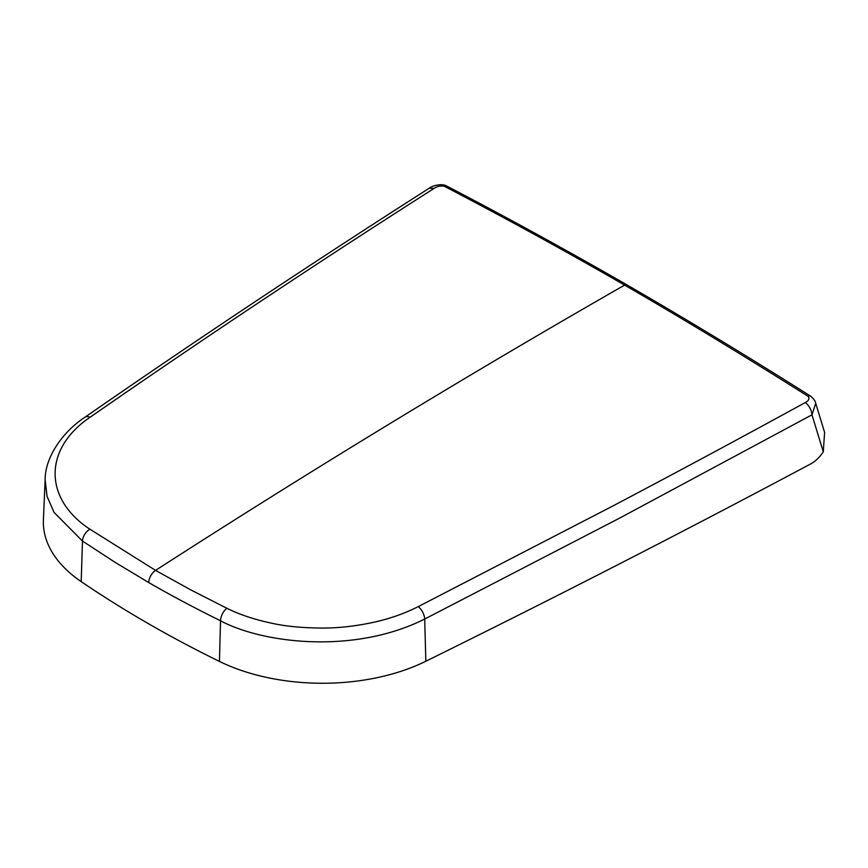 <?xml version="1.0" encoding="UTF-8"?>
<svg xmlns="http://www.w3.org/2000/svg" width="868" height="868" viewBox="0 0 868 868"><rect width="100%" height="100%" fill="white"/><g stroke="black" fill="none" stroke-linecap="round" stroke-linejoin="round"><path stroke-width="1.3" d="M810.506 396.09A4.611 2.441 122.2 0 0 808.216 396.383C809.681 398.77 808.694 400.821 805.276 402.546C809.226 405.703 811.45 409.794 811.971 414.817L815.725 403.316C815.519 401.244 813.793 398.835 810.517 396.101C748.878 357.149 687.684 320.075 626.935 284.878C566.251 249.962 506.152 217.011 446.64 186.012L444.253 186.251C440.532 185.622 437.19 186.305 434.217 188.323L429.193 188.248C311.872 263.145 197.069 339.507 84.793 417.324C60.098 433.783 45.06 459.346 45.125 479.537L47.013 496.214L54.055 512.402L82.493 541.068L114.858 562.182L148.699 582.547A10.416 6.011 -60 0 1 155.567 570.385L89.925 529.22C43.389 498.731 43.574 448.539 90.153 417.226C202.19 339.399 316.874 263.102 434.217 188.323M89.925 529.22A10.416 6.488 124.1 0 0 82.493 541.068L81.191 581.603A159.202 91.921 180 0 1 43.4 519.845L45.125 479.537M444.253 186.251C503.787 217.228 563.918 250.179 624.624 285.105C468.112 374.661 311.764 469.751 155.567 570.385L190.537 589.773L226.863 608.273C239.579 614.587 254.498 619.557 271.641 623.202C285.539 626.338 302.52 627.955 322.592 628.074C338.943 628.041 355.923 626.121 373.533 622.323C389.689 618.765 404.586 613.535 418.213 606.624L613.513 505.643C678.96 471.118 742.878 436.756 805.276 402.546M815.725 403.316L824.6 432.405L823.276 451.816L811.971 414.817L620.012 517.914L424.691 619.047C353.113 654.917 261.789 643.004 220.526 620.761C196.841 609.13 171.278 595.611 148.699 582.547M81.191 581.603A1200.737 693.239 0 0 0 219.43 661.416A159.202 91.921 0 0 0 425.841 661.242A13210.32 7626.91 0 0 0 810.679 463.924C815.497 461.309 819.696 457.273 823.276 451.816M808.216 396.383C743.985 355.847 682.78 318.751 624.624 285.105M90.153 417.226A10.416 6.369 -124.8 0 0 84.804 417.313M418.213 606.624A10.416 5.425 63 0 1 424.691 619.047L425.841 661.242M226.863 608.273A10.416 5.49 116.2 0 0 220.526 620.761L219.43 661.416M446.64 186.012C442.354 183.224 432.535 185.47 429.193 188.248"/></g></svg>
